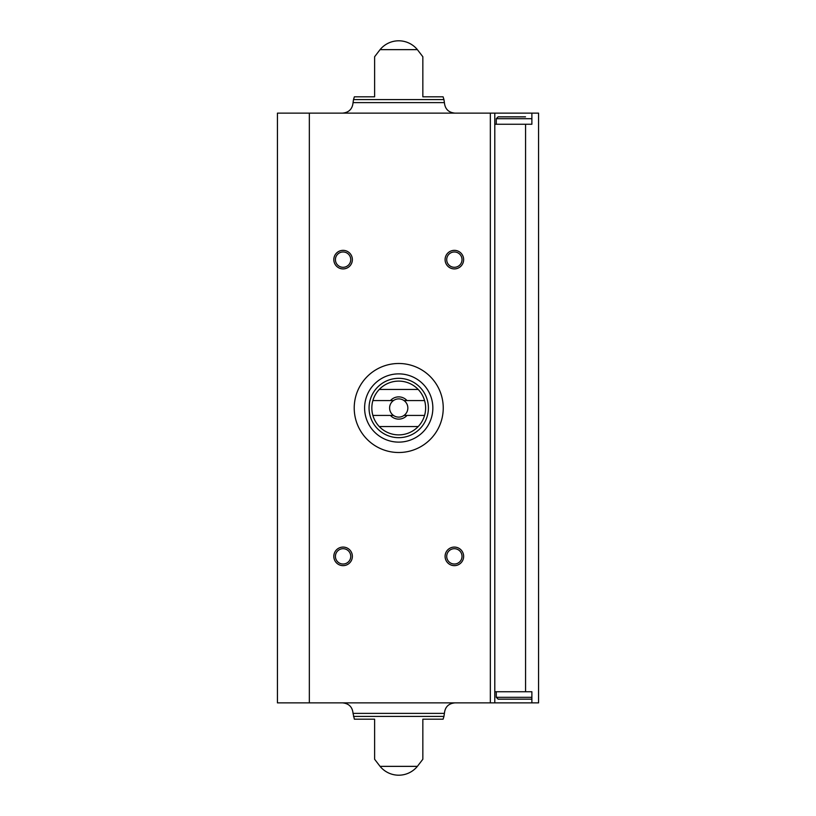 <?xml version="1.0" encoding="UTF-8"?>
<svg xmlns="http://www.w3.org/2000/svg" width="816" height="816" viewBox="0 0 816 816"><rect width="100%" height="100%" fill="white"/><g stroke="black" fill="none" stroke-linecap="round" stroke-linejoin="round"><path stroke-width="1.22" d="M531.879 113.128L538.56 113.128L538.56 702.872L494.792 702.872L494.792 113.128L531.879 113.128L531.879 124.256L494.792 124.256M531.879 702.872L531.879 691.744L494.792 691.744M374.615 96.808L374.615 56.743L374.615 96.808L374.615 56.743L374.615 96.808L354.368 96.808L353.501 99.593L443.955 99.593L443.088 96.808L422.841 96.808L422.841 56.743L422.841 96.808M380.062 49.643L417.384 49.643A24.113 24.113 0 0 0 380.062 49.643L374.615 56.743M374.615 759.257L380.062 766.357L417.384 766.357L422.841 759.257M374.615 719.192L374.615 759.257L374.615 719.192L374.615 759.257L374.615 719.192L354.368 719.192L353.053 713.378L444.404 713.378C445.026 707.003 448.525 703.494 454.91 702.872M353.501 716.407L443.955 716.407L443.088 719.192L422.841 719.192L422.841 759.257L422.841 719.192M494.792 702.872L277.44 702.872L277.44 113.128L494.792 113.128M454.359 250.359A9.272 9.272 0 0 1 462.397 264.272A9.272 9.272 0 0 1 446.332 264.272A9.272 9.272 0 0 1 454.359 250.359M343.087 547.087A9.272 9.272 0 0 1 351.125 561A9.272 9.272 0 0 1 335.06 561A9.272 9.272 0 0 1 343.087 547.087M454.359 547.087A9.272 9.272 0 0 1 462.397 561A9.272 9.272 0 0 1 446.332 561A9.272 9.272 0 0 1 454.359 547.087M343.087 250.359A9.272 9.272 0 0 1 351.125 264.272A9.272 9.272 0 0 1 335.06 264.272A9.272 9.272 0 0 1 343.087 250.359M342.547 113.128C348.932 112.506 352.43 108.997 353.053 102.622L353.501 99.593M342.547 702.872C348.932 703.494 352.43 707.003 353.053 713.378M343.087 251.971A7.67 7.67 0 0 1 349.727 263.466A7.67 7.67 0 0 1 336.447 263.466A7.67 7.67 0 0 1 343.087 251.971M454.359 548.699A7.67 7.67 0 0 1 460.999 560.194A7.67 7.67 0 0 1 447.729 560.194A7.67 7.67 0 0 1 454.359 548.699M343.087 548.699A7.67 7.67 0 0 1 349.727 560.194A7.67 7.67 0 0 1 336.447 560.194A7.67 7.67 0 0 1 343.087 548.699M454.359 251.971A7.67 7.67 0 0 1 460.999 263.466A7.67 7.67 0 0 1 447.729 263.466A7.67 7.67 0 0 1 454.359 251.971M498.127 699.159L531.512 699.159L498.127 699.159L496.281 697.313L496.281 691.744M496.281 124.256L496.281 118.687L498.127 116.841L525.524 116.841M520.18 116.841L498.127 116.841M443.241 408A44.513 44.513 0 0 1 376.472 446.546A44.513 44.513 0 0 1 376.472 369.454A44.513 44.513 0 0 1 443.241 408M424.575 400.585L407.021 400.585A11.128 11.128 0 0 0 390.436 400.585L372.881 400.585A26.887 26.887 0 0 1 379.256 389.456L418.2 389.456A26.887 26.887 0 0 1 418.2 426.544L379.256 426.544A26.887 26.887 0 0 1 372.881 415.415L390.436 415.415A11.128 11.128 0 0 0 407.021 415.415L424.575 415.415M372.881 400.585A26.887 26.887 0 0 0 372.881 415.415M390.436 400.585L393.424 400.585A9.119 9.119 0 0 1 404.032 400.585L407.021 400.585M407.021 415.415L404.032 415.415A9.119 9.119 0 0 1 393.424 415.415L390.436 415.415M404.032 415.415A9.119 9.119 0 0 0 404.032 400.585M393.424 400.585A9.119 9.119 0 0 0 393.424 415.415M428.4 408A29.672 29.672 0 0 1 383.887 433.694A29.672 29.672 0 0 1 383.887 382.306A29.672 29.672 0 0 1 428.4 408M418.2 426.544A26.887 26.887 0 0 1 379.256 426.544M379.256 389.456A26.887 26.887 0 0 1 418.2 389.456M432.847 408A34.119 34.119 0 0 1 381.664 437.549A34.119 34.119 0 0 1 381.664 378.451A34.119 34.119 0 0 1 432.847 408M525.575 691.744L525.575 124.256M490.345 702.872L490.345 113.128M309.335 702.872L309.335 113.128M353.053 102.622L444.404 102.622L443.955 99.593M496.281 697.313L531.879 697.313M496.281 118.687L531.879 118.687M417.384 49.643L422.841 56.743M444.404 102.622C445.026 108.997 448.525 112.506 454.91 113.128M380.062 766.357A24.113 24.113 0 0 0 417.384 766.357M443.955 716.407L444.404 713.378"/></g></svg>
